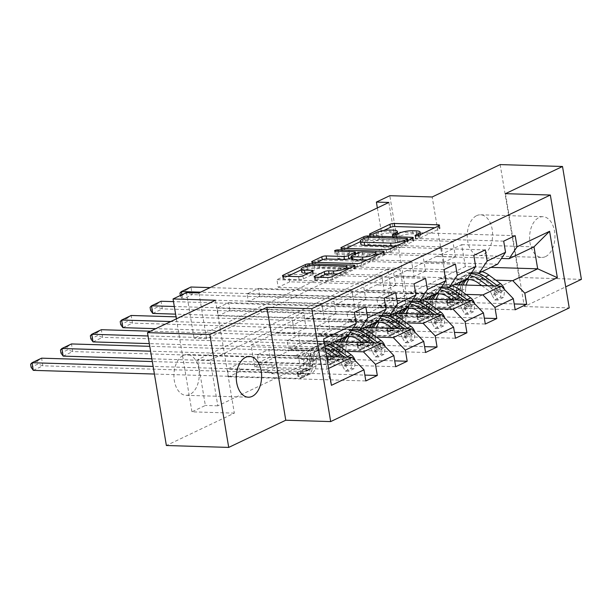<?xml version="1.0" encoding="UTF-8"?>
<svg xmlns="http://www.w3.org/2000/svg" width="612" height="612" viewBox="0 0 612 612"><rect width="100%" height="100%" fill="white"/><g stroke="black" fill="none" stroke-linecap="round" stroke-linejoin="round"><path stroke-width="0.46" stroke-dasharray="3.06 2.29" d="M383.808 230.51L370.459 236.867A2.188 0.52 -9.5 0 0 370.015 237.28A2.188 0.52 -9.5 0 0 370.857 237.548A2.188 0.52 -9.5 0 0 373.886 236.974L376.472 235.742A10.006 2.387 -9.5 0 1 390.318 233.111L393.99 233.226A10.006 2.387 -9.5 0 1 397.838 234.442A10.006 2.387 -9.5 0 1 395.803 236.331L393.225 237.563A2.188 0.52 -9.5 0 0 392.782 237.976A2.188 0.52 -9.5 0 0 393.623 238.236A2.188 0.52 -9.5 0 0 396.653 237.663L399.231 236.431A10.006 2.387 -9.5 0 1 413.085 233.807L416.757 233.914A10.006 2.387 -9.5 0 1 420.605 235.13A10.006 2.387 -9.5 0 1 418.57 237.02L415.992 238.252A2.188 0.52 -9.5 0 0 415.548 238.665A2.188 0.52 -9.5 0 0 416.389 238.932A2.188 0.52 -9.5 0 0 419.419 238.359L439.385 228.842A3.129 0.742 -9.5 0 0 440.02 228.253A3.129 0.742 -9.5 0 0 438.819 227.871L434.765 227.748M183.332 355.404A20.387 12.676 -88.3 0 1 187.218 354.555A20.387 12.676 -88.3 0 1 199.214 372.173A20.387 12.676 -88.3 0 1 189.873 394.457A20.387 12.676 -88.3 0 1 185.987 395.306A20.387 12.676 -88.3 0 1 173.992 377.696A20.387 12.676 -88.3 0 1 183.332 355.404M545.544 256.596A20.387 12.676 91.7 0 0 554.885 234.304A20.387 12.676 91.7 0 0 542.898 216.694A20.387 12.676 91.7 0 0 539.011 217.543A20.387 12.676 91.7 0 0 529.663 239.828A20.387 12.676 91.7 0 0 541.658 257.445A20.387 12.676 91.7 0 0 545.544 256.596M476.664 215.646A20.387 12.676 -88.3 0 1 480.55 214.797A20.387 12.676 -88.3 0 1 492.538 232.415A20.387 12.676 -88.3 0 1 483.197 254.699A20.387 12.676 -88.3 0 1 479.311 255.548A20.387 12.676 -88.3 0 1 467.316 237.93A20.387 12.676 -88.3 0 1 476.664 215.646M500.157 164.59L519.053 277.473L451.082 309.863L408.686 308.57L389.79 195.687M581.4 279.37L519.053 277.473M388.857 202.45L396.515 248.22L206.581 338.711L198.923 292.949M379.287 239.131L367.797 244.609L366.519 236.982L378.009 231.504L379.287 239.131L452.857 241.365L455.435 256.772L436.784 256.512L501.427 258.478M349.421 253.36L337.931 258.838L336.654 251.211L348.144 245.733L349.421 253.36L422.991 255.602L425.569 271.009L406.911 270.741L471.554 272.707M319.548 267.597L308.058 273.067L306.788 265.44L318.271 259.97L319.548 267.597L393.118 269.831L395.696 285.238L377.046 284.978L441.688 286.936M289.683 281.826L278.192 287.303L276.915 279.669L288.405 274.199L289.683 281.826L363.253 284.06L365.831 299.467L347.18 299.207L411.815 301.173M259.809 296.055L248.327 301.532L247.049 293.905L258.532 288.428L259.809 296.055L333.387 298.296L335.965 313.704L317.307 313.436L381.949 315.402M229.944 310.292L218.453 315.761L217.176 308.134L228.666 302.665L229.944 310.292L303.514 312.525L306.092 327.933L287.441 327.672L352.084 329.631M407.753 315.341L217.818 405.832L210.161 360.07L400.095 269.571L407.753 315.341L395.283 314.958L408.686 308.57M389.5 300.148L378.009 305.625L376.732 297.998L388.222 292.521L389.5 300.148L514.195 303.942M359.627 314.384L348.144 319.854L346.866 312.227L358.349 306.757L359.627 314.384L484.329 318.171M329.761 328.613L318.271 334.091L316.993 326.464L328.483 320.986L329.761 328.613L454.464 332.4M299.895 342.842L288.405 348.32L287.127 340.693L298.618 335.215L299.895 342.842L424.59 346.637M270.022 357.079L258.532 362.549L257.262 354.922L268.745 349.452L270.022 357.079L394.725 360.866M240.156 371.308L228.666 376.785L227.389 369.158L238.879 363.681L240.156 371.308L364.851 375.095M346.476 351.319L291.113 349.636L309.496 340.876L328.254 341.748L330.832 357.156L257.262 354.922M335.024 341.657L309.496 340.876M317.261 313.13L287.441 327.672M305.824 318.913L378.147 321.109M376.349 337.09L320.986 335.407L339.362 326.647L358.119 327.519L360.697 342.927L287.127 340.693M364.897 327.42L339.362 326.647M347.126 298.901L317.307 313.436M335.69 304.677L408.013 306.88M406.215 322.853L350.852 321.17L369.235 312.418L387.993 313.29L390.571 328.698L316.993 326.464M394.763 313.191L369.235 312.418M376.992 284.672L347.18 299.207M365.555 290.448L437.886 292.643M436.088 308.624L380.725 306.941L399.101 298.182L417.858 299.054L420.436 314.461L346.866 312.227M424.629 298.962L399.101 298.182M406.865 270.435L377.046 284.978M395.428 276.219L467.752 278.414M465.954 294.395L410.591 292.712L428.974 283.953L447.724 284.825L450.302 300.232L376.732 297.998M454.502 284.725L428.974 283.953M436.731 256.206L406.911 270.741M425.294 261.982L497.617 264.185M495.819 280.158L440.456 278.475L465.349 266.618L490.878 267.398M465.349 266.618L461.67 244.655L436.784 256.512M461.67 244.655L534.001 246.85M215.455 300.247L234.342 413.131L166.372 445.513M234.342 413.131L191.946 411.845L205.349 405.458L197.691 359.688L387.625 269.196L395.283 314.958M217.818 405.832L205.349 405.458M505.451 193.667L524.346 306.558L565.71 286.844M524.346 306.558L569.236 307.92M176.386 318.86L191.946 411.845M377.367 207.927L384.045 247.837L194.111 338.337L186.453 292.567M287.388 327.366L251.058 345L254.737 366.971L327.06 369.166L328.598 368.439M326.601 356.536L279.63 355.113L298.381 355.985L300.959 371.392L227.389 369.158M254.737 366.971L279.63 355.113M251.058 345L323.388 347.203L327.06 369.166L331.421 385.323M275.951 333.142L348.274 335.338M324.918 346.469L323.388 347.203L323.664 338.949M291.113 349.636L279.676 355.411M320.986 335.407L309.55 341.182M350.852 321.17L339.415 326.953M380.725 306.941L369.288 312.717M410.591 292.712L399.154 298.488M440.456 278.475L429.02 284.259M396.515 248.22L384.045 247.837M206.581 338.711L194.111 338.337M400.095 269.571L387.625 269.196M210.161 360.07L197.691 359.688M440.51 278.781L459.214 279.355L461.792 294.762L450.302 300.232M459.214 279.355L447.724 284.825M461.792 294.762L388.222 292.521M378.009 305.625L515.174 309.794M515.174 235.674L378.009 231.504M367.797 244.609L441.367 246.843L443.952 262.25L425.241 261.684M503.691 241.143L366.519 236.982M455.435 256.772L443.952 262.25M452.857 241.365L441.367 246.843M425.569 271.009L414.079 276.479L395.375 275.913M422.991 255.602L411.501 261.072L414.079 276.479M473.818 255.38L336.654 251.211M337.931 258.838L411.501 261.072M485.308 249.903L348.144 245.733M410.644 293.018L429.349 293.584L431.927 308.991L358.349 306.757M348.144 319.854L485.308 324.023M431.927 308.991L420.436 314.461M429.349 293.584L417.858 299.054M395.696 285.238L384.214 290.708L365.509 290.142M393.118 269.831L381.636 275.301L384.214 290.708M443.952 269.609L306.788 265.44M308.058 273.067L381.636 275.301M455.443 264.132L318.271 259.97M380.771 307.247L399.475 307.813L402.053 323.22L328.483 320.986M318.271 334.091L455.443 338.252M402.053 323.22L390.571 328.698M399.475 307.813L387.993 313.29M365.831 299.467L354.34 304.944L335.636 304.378M363.253 284.06L351.762 289.537L354.34 304.944M414.087 283.838L276.915 279.669M278.192 287.303L351.762 289.537M425.569 278.368L288.405 274.199M350.906 321.476L369.61 322.05L372.188 337.457L298.618 335.215M288.405 348.32L425.569 352.489M372.188 337.457L360.697 342.927M369.61 322.05L358.119 327.519M335.965 313.704L324.475 319.173L305.77 318.607M333.387 298.296L321.897 303.766L324.475 319.173M384.214 298.075L247.049 293.905M248.327 301.532L321.897 303.766M395.704 292.597L258.532 288.428M321.032 335.713L339.737 336.279L342.322 351.686L268.745 349.452M258.532 362.549L395.704 366.718M342.322 351.686L330.832 357.156M339.737 336.279L328.254 341.748M306.092 327.933L294.602 333.402L275.897 332.836M303.514 312.525L292.023 317.995L294.602 333.402M354.348 312.304L217.176 308.134M218.453 315.761L292.023 317.995M365.831 306.826L228.666 302.665M291.167 349.942L309.871 350.508L312.449 365.915L238.879 363.681M228.666 376.785L365.831 380.947M312.449 365.915L300.959 371.392M309.871 350.508L298.381 355.985M451.082 309.863L432.187 196.972M346.14 248.457L342.032 250.415A3.129 0.742 -9.5 0 0 341.397 251.004A3.129 0.742 -9.5 0 0 342.598 251.379L386.662 252.718A3.129 0.742 -9.5 0 0 390.992 251.899L413.169 241.335A3.129 0.742 -9.5 0 0 413.804 240.745A3.129 0.742 -9.5 0 0 412.595 240.363L408.548 240.241M407.852 240.218L368.539 239.024A3.129 0.742 -9.5 0 0 364.209 239.843L360.399 241.663M397.104 245.695A10.006 2.387 -9.5 0 0 404.945 243.515L407.676 242.214A2.188 0.52 -9.5 0 0 408.12 241.801A2.188 0.52 -9.5 0 0 407.278 241.533L406.766 238.481M360.805 244.127A10.006 2.387 -9.5 0 1 362.839 242.237L365.571 240.937A2.188 0.52 -9.5 0 1 368.6 240.363L407.278 241.533M379.325 254.164L383.372 254.286A3.129 0.742 -9.5 0 1 384.581 254.668A3.129 0.742 -9.5 0 1 383.946 255.258L361.769 265.822L361.256 262.77M316.917 262.38L312.808 264.338A3.129 0.742 -9.5 0 0 312.174 264.927A3.129 0.742 -9.5 0 0 313.375 265.31L357.439 266.648A3.129 0.742 -9.5 0 0 361.769 265.822M351.303 257.537L355.121 255.717A3.129 0.742 -9.5 0 0 355.756 255.127A3.129 0.742 -9.5 0 0 354.547 254.745L335.942 254.179L335.437 251.127M355.473 253.437L338.574 252.924A2.188 0.52 -9.5 0 0 336.271 253.238A2.188 0.52 -9.5 0 0 335.101 253.919A2.188 0.52 -9.5 0 0 335.942 254.179M356.559 253.475L375.936 254.064M367.468 259.817A8.361 1.997 -9.5 0 0 376.319 256.321A8.361 1.997 -9.5 0 0 373.091 255.311L372.586 252.259M351.617 259.412A3.129 0.742 -9.5 0 1 352.252 258.822L358.548 255.824A3.129 0.742 -9.5 0 1 362.87 254.997L373.091 255.311M319.395 277.267L315.287 279.225A3.129 0.742 -9.5 0 0 314.652 279.814A3.129 0.742 -9.5 0 0 315.853 280.197L328.216 280.571A3.129 0.742 -9.5 0 0 332.546 279.745L354.723 269.181A3.129 0.742 -9.5 0 0 355.358 268.591A3.129 0.742 -9.5 0 0 354.149 268.209L350.102 268.087M338.184 273.771A8.361 1.997 -9.5 0 0 347.211 270.252A8.361 1.997 -9.5 0 0 343.99 269.234L343.485 266.189M301.708 272.133A8.361 1.997 -9.5 0 1 306.161 269.555A8.361 1.997 -9.5 0 1 314.981 268.354L343.99 269.234M287.694 276.303L283.586 278.261A3.129 0.742 -9.5 0 0 282.951 278.85A3.129 0.742 -9.5 0 0 284.152 279.233L299.084 279.684A3.129 0.742 -9.5 0 0 303.414 278.865L312.9 274.344A3.129 0.742 -9.5 0 0 313.535 273.748A3.129 0.742 -9.5 0 0 312.334 273.373L308.28 273.25M346.836 267.987L310.085 266.87A3.129 0.742 -9.5 0 0 305.763 267.696L301.318 269.808M466.206 285.085A20.227 15.093 -115.5 0 0 465.656 288.673L462.022 290.402L461.647 296.568A11.628 8.675 64.5 0 1 457.378 303.804A11.628 8.675 64.5 0 1 454.234 304.447L450.195 304.325A1.913 0.459 -9.5 0 0 447.548 304.83A1.913 0.459 -9.5 0 0 447.158 305.189A1.913 0.459 -9.5 0 0 447.9 305.419L451.939 305.541A11.628 8.675 -115.5 0 0 455.076 304.906A11.628 8.675 -115.5 0 0 459.344 297.662L459.719 291.496L456.085 293.232L455.711 299.398A11.628 8.675 64.5 0 1 451.442 306.635A11.628 8.675 64.5 0 1 448.305 307.278L182.644 299.207L192.214 294.64L190.936 287.013L186.645 289.889L187.157 292.941L180.456 296.132L180.349 295.481M469.595 275.645A24.365 18.184 -115.5 0 0 461.731 276.899A24.365 18.184 -115.5 0 0 452.781 292.069L456.422 290.34L456.047 296.506A7.489 5.585 64.5 0 1 453.293 301.165A7.489 5.585 64.5 0 1 451.274 301.578L447.234 301.456A1.913 0.459 170.5 0 1 446.5 301.219A1.913 0.459 170.5 0 1 446.882 300.859A1.913 0.459 170.5 0 1 449.529 300.362L453.576 300.484A7.489 5.585 -115.5 0 0 455.596 300.071A7.489 5.585 -115.5 0 0 458.342 295.405L458.717 289.247L462.358 287.51L461.983 293.676A7.489 5.585 64.5 0 1 459.229 298.335A7.489 5.585 64.5 0 1 457.21 298.748L430.473 297.937A6.923 5.164 -115.5 0 1 426.319 295.879L424.621 294.112L210.153 287.602M497.992 300.071L494.748 299.979L491.811 294.785L495.054 294.885L497.992 300.071L503.737 297.34L504.632 290.325A8.438 6.296 -115.5 0 0 504.418 289.399M504.632 290.325L501.389 290.226A4.299 3.205 -115.5 0 0 499.316 286.89L487.756 278.399A20.227 15.093 -115.5 0 0 473.084 276.073A20.227 15.093 -115.5 0 0 468.853 279.516M465.656 288.673L465.281 294.831A11.628 8.675 64.5 0 1 461.012 302.076A11.628 8.675 64.5 0 1 457.875 302.718L192.214 294.64L187.157 292.941M481.973 271.636A24.365 18.184 -115.5 0 0 471.301 272.332A24.365 18.184 -115.5 0 0 462.358 287.51M491.811 294.785A4.299 3.205 -115.5 0 0 489.745 291.45L481.721 285.552M495.054 294.885A8.438 6.296 -115.5 0 0 490.969 288.183L487.626 285.735M452.781 292.069L452.406 298.235A7.489 5.585 64.5 0 1 449.659 302.894A7.489 5.585 64.5 0 1 447.64 303.307L420.903 302.496A6.923 5.164 64.5 0 1 416.741 300.438L415.051 298.679L200.583 292.161M181.894 294.739L182.644 299.207L180.456 296.132M458.717 284.855A20.227 15.093 -115.5 0 0 456.085 293.232M494.748 299.979L500.494 297.241L503.737 297.34M501.389 290.226L500.494 297.241M475.631 272.83A24.365 18.184 -115.5 0 0 472.869 272.745M471.424 272.906A24.365 18.184 -115.5 0 0 467.66 274.069A24.365 18.184 -115.5 0 0 458.717 289.247M462.022 290.402A20.227 15.093 64.5 0 1 463.146 284.993M466.688 279.661A20.227 15.093 64.5 0 1 469.442 277.81A20.227 15.093 64.5 0 1 484.123 280.135L495.682 288.619A4.299 3.205 64.5 0 1 496.714 289.652L496.11 292.123L494.412 290.746A4.299 3.205 -115.5 0 0 493.379 289.713L481.82 281.229A20.227 15.093 -115.5 0 0 467.147 278.904A20.227 15.093 -115.5 0 0 465.403 279.929M456.422 290.34A24.365 18.184 64.5 0 1 465.365 275.163A24.365 18.184 64.5 0 1 470.804 273.832M461.333 284.932A20.227 15.093 -115.5 0 0 459.719 291.496M493.884 285.926L494.603 286.454A8.438 6.296 64.5 0 1 498.007 290.853L499.063 292.154L499.866 292.077L500.417 291.236L500.302 289.759A8.438 6.296 -115.5 0 0 497.724 286.041M415.051 298.679L424.621 294.112M179.943 293.079L186.645 289.889M436.341 299.314A20.227 15.093 -115.5 0 0 435.79 302.902L432.149 304.631L431.774 310.797A11.628 8.675 64.5 0 1 427.505 318.041A11.628 8.675 64.5 0 1 424.368 318.676L420.329 318.554A1.913 0.459 -9.5 0 0 417.682 319.059A1.913 0.459 -9.5 0 0 417.292 319.418A1.913 0.459 -9.5 0 0 418.027 319.648L422.073 319.77A11.628 8.675 -115.5 0 0 425.21 319.135A11.628 8.675 -115.5 0 0 429.479 311.89L429.853 305.732L426.212 307.461L425.837 313.627A11.628 8.675 64.5 0 1 421.569 320.864A11.628 8.675 64.5 0 1 418.432 321.507L175.59 314.132M439.73 289.881A24.365 18.184 -115.5 0 0 431.858 291.128A24.365 18.184 -115.5 0 0 422.915 306.306L426.549 304.569L426.174 310.735A7.489 5.585 64.5 0 1 423.428 315.394A7.489 5.585 64.5 0 1 421.408 315.807L417.361 315.685A1.913 0.459 170.5 0 1 416.627 315.455A1.913 0.459 170.5 0 1 417.017 315.088A1.913 0.459 170.5 0 1 419.664 314.591L423.703 314.713A7.489 5.585 -115.5 0 0 425.723 314.3A7.489 5.585 -115.5 0 0 428.477 309.641L428.851 303.476L432.485 301.739L432.11 307.905A7.489 5.585 64.5 0 1 429.364 312.564A7.489 5.585 64.5 0 1 427.344 312.977L400.608 312.166A6.923 5.164 -115.5 0 1 396.446 310.108L394.755 308.349L173.502 301.624M468.126 314.308L464.883 314.208L461.945 309.014L465.189 309.114L468.126 314.308L473.872 311.569L474.759 304.554A8.438 6.296 -115.5 0 0 474.545 303.628M474.759 304.554L471.515 304.455A4.299 3.205 -115.5 0 0 469.45 301.119L457.891 292.628A20.227 15.093 -115.5 0 0 443.21 290.302A20.227 15.093 -115.5 0 0 438.98 293.752M435.79 302.902L435.415 309.068A11.628 8.675 64.5 0 1 431.146 316.305A11.628 8.675 64.5 0 1 428.01 316.947L162.348 308.876L161.071 301.249L156.779 304.118L157.284 307.17L150.583 310.361M452.107 285.873A24.365 18.184 -115.5 0 0 441.436 286.569A24.365 18.184 -115.5 0 0 432.485 301.739M461.945 309.014A4.299 3.205 -115.5 0 0 459.872 305.679L451.847 299.788M465.189 309.114A8.438 6.296 -115.5 0 0 461.096 302.42L457.761 299.964M422.915 306.306L422.54 312.464A7.489 5.585 64.5 0 1 419.794 317.131A7.489 5.585 64.5 0 1 417.767 317.544L391.03 316.725A6.923 5.164 64.5 0 1 386.876 314.667L385.185 312.908L174.313 306.497M428.851 299.084A20.227 15.093 -115.5 0 0 426.212 307.461M464.883 314.208L470.628 311.47L473.872 311.569M471.515 304.455L470.628 311.47M445.766 287.066A24.365 18.184 -115.5 0 0 442.996 286.982M441.558 287.135A24.365 18.184 -115.5 0 0 437.794 288.298A24.365 18.184 -115.5 0 0 428.851 303.476M432.149 304.631A20.227 15.093 64.5 0 1 433.273 299.222M436.815 293.89A20.227 15.093 64.5 0 1 439.577 292.039A20.227 15.093 64.5 0 1 454.249 294.364L465.808 302.856A4.299 3.205 64.5 0 1 466.841 303.881L466.245 306.352L464.546 304.975A4.299 3.205 -115.5 0 0 463.513 303.95L451.954 295.458A20.227 15.093 -115.5 0 0 437.282 293.133A20.227 15.093 -115.5 0 0 435.537 294.165M152.77 313.436L162.348 308.876L157.284 307.17M426.549 304.569A24.365 18.184 64.5 0 1 435.499 289.392A24.365 18.184 64.5 0 1 440.938 288.061M431.468 299.169A20.227 15.093 -115.5 0 0 429.853 305.732M464.018 300.155L464.738 300.683A8.438 6.296 64.5 0 1 468.134 305.082L469.197 306.39L470.001 306.306L470.552 305.464L470.429 303.988A8.438 6.296 -115.5 0 0 467.859 300.27M385.185 312.908L394.755 308.349M150.078 307.316L156.779 304.118M406.467 313.543A20.227 15.093 -115.5 0 0 405.917 317.131L402.283 318.867L401.908 325.033A11.628 8.675 64.5 0 1 397.639 332.27A11.628 8.675 64.5 0 1 394.503 332.913L390.456 332.79A1.913 0.459 -9.5 0 0 387.809 333.288A1.913 0.459 -9.5 0 0 387.427 333.647A1.913 0.459 -9.5 0 0 388.161 333.884L392.2 334.007A11.628 8.675 -115.5 0 0 395.337 333.364A11.628 8.675 -115.5 0 0 399.605 326.127L399.98 319.961L396.347 321.69L395.972 327.856A11.628 8.675 64.5 0 1 391.703 335.101A11.628 8.675 64.5 0 1 388.566 335.736L155.8 328.667M409.856 304.11A24.365 18.184 -115.5 0 0 401.992 305.357A24.365 18.184 -115.5 0 0 393.042 320.535L396.683 318.798L396.308 324.964A7.489 5.585 64.5 0 1 393.562 329.623A7.489 5.585 64.5 0 1 391.542 330.036L387.495 329.914A1.913 0.459 170.5 0 1 386.761 329.684A1.913 0.459 170.5 0 1 387.151 329.325A1.913 0.459 170.5 0 1 389.79 328.82L393.837 328.942A7.489 5.585 -115.5 0 0 395.857 328.529A7.489 5.585 -115.5 0 0 398.603 323.87L398.978 317.704L402.619 315.976L402.245 322.142A7.489 5.585 64.5 0 1 399.498 326.8A7.489 5.585 64.5 0 1 397.471 327.213L370.734 326.395A6.923 5.164 -115.5 0 1 366.58 324.337L364.89 322.578L176.049 316.84M438.253 328.537L435.01 328.437L432.072 323.251L435.316 323.35L438.253 328.537L443.998 325.798L444.893 318.783A8.438 6.296 -115.5 0 0 444.679 317.858M444.893 318.783L441.65 318.691A4.299 3.205 -115.5 0 0 439.577 315.348L428.017 306.864A20.227 15.093 -115.5 0 0 413.345 304.539A20.227 15.093 -115.5 0 0 409.114 307.981M405.917 317.131L405.542 323.297A11.628 8.675 64.5 0 1 401.273 330.534A11.628 8.675 64.5 0 1 398.137 331.176L132.483 323.105L131.205 315.478L126.906 318.355L127.418 321.399L120.717 324.597M422.234 300.102A24.365 18.184 -115.5 0 0 411.562 300.798A24.365 18.184 -115.5 0 0 402.619 315.976M432.072 323.251A4.299 3.205 -115.5 0 0 430.007 319.915L421.982 314.017M435.316 323.35A8.438 6.296 -115.5 0 0 431.231 316.649L427.887 314.201M393.042 320.535L392.667 326.701A7.489 5.585 64.5 0 1 389.921 331.36A7.489 5.585 64.5 0 1 387.901 331.773L361.164 330.962A6.923 5.164 64.5 0 1 357.003 328.904L355.312 327.137L170.771 321.53M398.978 313.321A20.227 15.093 -115.5 0 0 396.347 321.69M435.01 328.437L440.755 325.699L443.998 325.798M441.65 318.691L440.755 325.699M415.892 301.295A24.365 18.184 -115.5 0 0 413.131 301.211M411.685 301.364A24.365 18.184 -115.5 0 0 407.929 302.535A24.365 18.184 -115.5 0 0 398.978 317.704M402.283 318.867A20.227 15.093 64.5 0 1 403.407 313.451M406.949 308.127A20.227 15.093 64.5 0 1 409.703 306.268A20.227 15.093 64.5 0 1 424.384 308.593L435.943 317.085A4.299 3.205 64.5 0 1 436.976 318.11L436.379 320.589L434.681 319.212A4.299 3.205 -115.5 0 0 433.648 318.179L422.089 309.687A20.227 15.093 -115.5 0 0 407.408 307.362A20.227 15.093 -115.5 0 0 405.672 308.394M122.905 327.665L132.483 323.105L127.418 321.399M396.683 318.798A24.365 18.184 64.5 0 1 405.626 303.628A24.365 18.184 64.5 0 1 411.073 302.29M401.594 313.398A20.227 15.093 -115.5 0 0 399.98 319.961M434.145 314.384L434.872 314.92A8.438 6.296 64.5 0 1 438.269 319.319L439.332 320.619L440.127 320.543L440.678 319.701L440.563 318.225A8.438 6.296 -115.5 0 0 437.993 314.507M355.312 327.137L364.89 322.578M120.204 321.545L126.906 318.355M376.602 327.78A20.227 15.093 -115.5 0 0 376.051 331.36L372.41 333.096L372.035 339.262A11.628 8.675 64.5 0 1 367.766 346.499A11.628 8.675 64.5 0 1 364.63 347.142L360.59 347.019A1.913 0.459 -9.5 0 0 357.943 347.524A1.913 0.459 -9.5 0 0 357.553 347.884A1.913 0.459 -9.5 0 0 358.288 348.113L362.335 348.236A11.628 8.675 -115.5 0 0 365.471 347.593A11.628 8.675 -115.5 0 0 369.74 340.356L370.115 334.19L366.481 335.927L366.098 342.093A11.628 8.675 64.5 0 1 361.837 349.33A11.628 8.675 64.5 0 1 358.693 349.972L149.32 343.607M379.991 318.339A24.365 18.184 -115.5 0 0 372.119 319.594A24.365 18.184 -115.5 0 0 363.176 334.764L366.817 333.035L366.435 339.201A7.489 5.585 64.5 0 1 363.689 343.86A7.489 5.585 64.5 0 1 361.669 344.273L357.63 344.151A1.913 0.459 170.5 0 1 356.888 343.913A1.913 0.459 170.5 0 1 357.278 343.554A1.913 0.459 170.5 0 1 359.925 343.057L363.972 343.179A7.489 5.585 -115.5 0 0 365.991 342.766A7.489 5.585 -115.5 0 0 368.738 338.099L369.113 331.933L372.746 330.205L372.371 336.37A7.489 5.585 64.5 0 1 369.625 341.029A7.489 5.585 64.5 0 1 367.605 341.442L340.869 340.632A6.923 5.164 -115.5 0 1 336.707 338.574L335.016 336.807L150.475 331.199M408.388 342.766L405.144 342.674L402.206 337.48L405.45 337.579L408.388 342.766L414.133 340.035L415.02 333.02A8.438 6.296 -115.5 0 0 414.814 332.094M415.02 333.02L411.777 332.92A4.299 3.205 -115.5 0 0 409.711 329.585L398.152 321.093A20.227 15.093 -115.5 0 0 383.479 318.768A20.227 15.093 -115.5 0 0 379.241 322.21M376.051 331.36L375.676 337.526A11.628 8.675 64.5 0 1 371.408 344.77A11.628 8.675 64.5 0 1 368.271 345.405L102.609 337.334L101.332 329.707L97.04 332.584L97.553 335.636L90.851 338.826M392.368 314.331A24.365 18.184 -115.5 0 0 381.697 315.027A24.365 18.184 -115.5 0 0 372.746 330.205M402.206 337.48A4.299 3.205 -115.5 0 0 400.141 334.144L392.108 328.246M405.45 337.579A8.438 6.296 -115.5 0 0 401.365 330.878L398.022 328.43M363.176 334.764L362.801 340.93A7.489 5.585 64.5 0 1 360.055 345.589A7.489 5.585 64.5 0 1 358.035 346.002L331.291 345.191A6.923 5.164 64.5 0 1 327.137 343.133L325.446 341.374L148.043 335.98M369.113 327.55A20.227 15.093 -115.5 0 0 366.481 335.927M405.144 342.674L410.889 339.935L414.133 340.035M411.777 332.92L410.889 339.935M386.027 315.524A24.365 18.184 -115.5 0 0 383.257 315.44M381.819 315.601A24.365 18.184 -115.5 0 0 378.055 316.764A24.365 18.184 -115.5 0 0 369.113 331.933M372.41 333.096A20.227 15.093 64.5 0 1 373.534 327.688M377.076 322.356A20.227 15.093 64.5 0 1 379.838 320.504A20.227 15.093 64.5 0 1 394.518 322.83L406.077 331.314A4.299 3.205 64.5 0 1 407.11 332.347L406.506 334.818L404.807 333.441A4.299 3.205 -115.5 0 0 403.775 332.408L392.216 323.924A20.227 15.093 -115.5 0 0 377.543 321.598A20.227 15.093 -115.5 0 0 375.799 322.623M93.039 341.901L102.609 337.334L97.553 335.636M366.817 333.035A24.365 18.184 64.5 0 1 375.76 317.858A24.365 18.184 64.5 0 1 381.2 316.526M371.729 327.627A20.227 15.093 -115.5 0 0 370.115 334.19M404.28 328.621L404.999 329.149A8.438 6.296 64.5 0 1 408.395 333.548L409.459 334.848L410.262 334.772L410.813 333.93L410.698 332.454A8.438 6.296 -115.5 0 0 408.12 328.736M325.446 341.374L335.016 336.807M90.339 335.774L97.04 332.584M346.729 342.009A20.227 15.093 -115.5 0 0 346.185 345.596L342.544 347.325L342.169 353.491A11.628 8.675 64.5 0 1 337.901 360.736A11.628 8.675 64.5 0 1 334.764 361.371L330.717 361.248A1.913 0.459 -9.5 0 0 328.078 361.753A1.913 0.459 -9.5 0 0 327.688 362.113A1.913 0.459 -9.5 0 0 328.422 362.342L332.469 362.465A11.628 8.675 -115.5 0 0 335.606 361.83A11.628 8.675 -115.5 0 0 339.874 354.585L340.249 348.419L336.608 350.156L336.233 356.322A11.628 8.675 64.5 0 1 331.964 363.559A11.628 8.675 64.5 0 1 328.828 364.201L151.86 358.823M350.118 332.576A24.365 18.184 -115.5 0 0 342.253 333.823A24.365 18.184 -115.5 0 0 333.31 348.993L336.944 347.264L336.569 353.43A7.489 5.585 64.5 0 1 333.823 358.089A7.489 5.585 64.5 0 1 331.803 358.502L327.757 358.38A1.913 0.459 170.5 0 1 327.022 358.15A1.913 0.459 170.5 0 1 327.412 357.783A1.913 0.459 170.5 0 1 330.059 357.286L334.098 357.408A7.489 5.585 -115.5 0 0 336.118 356.995A7.489 5.585 -115.5 0 0 338.864 352.336L339.239 346.17L342.881 344.434L342.506 350.6A7.489 5.585 64.5 0 1 339.759 355.258A7.489 5.585 64.5 0 1 337.74 355.671L310.995 354.861A6.923 5.164 -115.5 0 1 306.841 352.803L305.151 351.043L149.772 346.323M378.522 357.003L375.278 356.903L372.341 351.709L375.584 351.808L378.522 357.003L384.26 354.264L385.155 347.249A8.438 6.296 -115.5 0 0 384.94 346.323M385.155 347.249L381.911 347.149A4.299 3.205 -115.5 0 0 379.845 343.814L368.286 335.322A20.227 15.093 -115.5 0 0 353.606 332.997A20.227 15.093 -115.5 0 0 349.375 336.447M346.185 345.596L345.803 351.762A11.628 8.675 64.5 0 1 341.542 358.999A11.628 8.675 64.5 0 1 338.398 359.642L72.744 351.571L71.466 343.944L67.167 346.813L67.68 349.865L60.978 353.055M362.503 328.56A24.365 18.184 -115.5 0 0 351.823 329.264A24.365 18.184 -115.5 0 0 342.881 344.434M372.341 351.709A4.299 3.205 -115.5 0 0 370.268 348.373L362.243 342.483M375.584 351.808A8.438 6.296 -115.5 0 0 371.492 345.114L368.156 342.659M333.31 348.993L332.936 355.159A7.489 5.585 64.5 0 1 330.182 359.825A7.489 5.585 64.5 0 1 328.162 360.238L301.425 359.42A6.923 5.164 64.5 0 1 297.271 357.362L295.573 355.603L150.59 351.196M339.247 341.779A20.227 15.093 -115.5 0 0 336.608 350.156M375.278 356.903L381.024 354.164L384.26 354.264M381.911 347.149L381.024 354.164M356.153 329.753A24.365 18.184 -115.5 0 0 353.392 329.669M351.946 329.83A24.365 18.184 -115.5 0 0 348.19 330.993A24.365 18.184 -115.5 0 0 339.239 346.17M342.544 347.325A20.227 15.093 64.5 0 1 343.669 341.917M347.211 336.585A20.227 15.093 64.5 0 1 349.972 334.733A20.227 15.093 64.5 0 1 364.645 337.059L376.204 345.55A4.299 3.205 64.5 0 1 377.237 346.576L376.64 349.047L374.942 347.67A4.299 3.205 -115.5 0 0 373.909 346.644L362.35 338.153A20.227 15.093 -115.5 0 0 347.67 335.827A20.227 15.093 -115.5 0 0 345.933 336.86M63.166 356.13L72.744 351.571L67.68 349.865M336.944 347.264A24.365 18.184 64.5 0 1 345.887 332.087A24.365 18.184 64.5 0 1 351.334 330.755M341.856 341.863A20.227 15.093 -115.5 0 0 340.249 348.419M374.414 342.85L375.133 343.378A8.438 6.296 64.5 0 1 378.53 347.777L379.593 349.077L380.389 349.001L380.947 348.159L380.825 346.683A8.438 6.296 -115.5 0 0 378.254 342.965M295.573 355.603L305.151 351.043M60.466 350.01L67.167 346.813M348.649 371.232L345.405 371.132L342.468 365.945L345.711 366.045L348.649 371.232L354.394 368.493L355.289 361.478L352.045 361.386A4.299 3.205 -115.5 0 0 349.972 358.043L338.413 349.559A20.227 15.093 -115.5 0 0 323.74 347.233A20.227 15.093 -115.5 0 0 316.312 359.825L312.678 361.562L312.304 367.728A11.628 8.675 64.5 0 1 308.035 374.965A11.628 8.675 64.5 0 1 304.891 375.607L300.852 375.485A1.913 0.459 -9.5 0 0 298.205 375.982A1.913 0.459 -9.5 0 0 297.815 376.342A1.913 0.459 -9.5 0 0 298.557 376.579L302.596 376.701A11.628 8.675 -115.5 0 0 305.732 376.059A11.628 8.675 -115.5 0 0 310.001 368.822L310.376 362.656L306.742 364.385L306.367 370.551A11.628 8.675 64.5 0 1 302.099 377.795A11.628 8.675 64.5 0 1 298.962 378.43L154.408 374.039M325.194 348.09A24.365 18.184 -115.5 0 0 312.388 348.052A24.365 18.184 -115.5 0 0 303.437 363.23L307.079 361.493L306.704 367.659A7.489 5.585 64.5 0 1 303.95 372.318A7.489 5.585 64.5 0 1 301.93 372.731L297.891 372.609A1.913 0.459 170.5 0 1 297.157 372.379A1.913 0.459 170.5 0 1 297.539 372.019A1.913 0.459 170.5 0 1 300.186 371.515L304.233 371.637A7.489 5.585 -115.5 0 0 306.252 371.224A7.489 5.585 -115.5 0 0 308.999 366.565L309.374 360.399L313.015 358.67L312.64 364.828A7.489 5.585 64.5 0 1 309.886 369.495A7.489 5.585 64.5 0 1 307.867 369.908L281.13 369.09A6.923 5.164 -115.5 0 1 276.976 367.032L275.278 365.272L152.319 361.539M355.289 361.478A8.438 6.296 -115.5 0 0 355.075 360.552M316.312 359.825L315.937 365.991A11.628 8.675 64.5 0 1 311.669 373.228A11.628 8.675 64.5 0 1 308.532 373.871L42.871 365.8L41.593 358.173L37.301 361.049L37.814 364.094L31.113 367.292M332.63 342.797A24.365 18.184 -115.5 0 0 321.958 343.493A24.365 18.184 -115.5 0 0 313.015 358.67M342.468 365.945A4.299 3.205 -115.5 0 0 340.402 362.61L332.377 356.712M345.711 366.045A8.438 6.296 -115.5 0 0 341.626 359.343L338.283 356.895M303.437 363.23L303.062 369.396A7.489 5.585 64.5 0 1 300.316 374.054A7.489 5.585 64.5 0 1 298.296 374.468L271.56 373.657A6.923 5.164 64.5 0 1 267.398 371.599L265.707 369.832L153.13 366.412M325.898 352.321A20.227 15.093 -115.5 0 0 314.163 351.793A20.227 15.093 -115.5 0 0 306.742 364.385M345.405 371.132L351.15 368.393L354.394 368.493M352.045 361.386L351.15 368.393M328.996 344.525A24.365 18.184 -115.5 0 0 318.317 345.229A24.365 18.184 -115.5 0 0 309.374 360.399M312.678 361.562A20.227 15.093 64.5 0 1 320.099 348.962A20.227 15.093 64.5 0 1 334.779 351.288L346.338 359.78A4.299 3.205 64.5 0 1 347.371 360.805L346.767 363.283L345.069 361.899A4.299 3.205 -115.5 0 0 344.036 360.873L332.477 352.382A20.227 15.093 -115.5 0 0 317.804 350.056A20.227 15.093 -115.5 0 0 310.376 362.656M33.3 370.359L42.871 365.8L37.814 364.094M307.079 361.493A24.365 18.184 64.5 0 1 316.022 346.323A24.365 18.184 64.5 0 1 326.693 345.619M344.541 357.079L345.26 357.607A8.438 6.296 64.5 0 1 348.664 362.013L349.72 363.314L350.523 363.237L351.074 362.396L350.959 360.919A8.438 6.296 -115.5 0 0 348.381 357.201M265.707 369.832L275.278 365.272M30.6 364.239L37.301 361.049M419.419 238.359L418.906 235.306M373.886 236.974L373.374 233.922M396.653 237.663L396.14 234.61M418.57 237.02L418.325 235.528M416.757 233.914L416.244 230.869M413.085 233.807L412.572 230.755M399.231 236.431L398.726 233.386M393.225 237.563L392.82 235.169M395.803 236.331L395.559 234.832M393.99 233.226L393.478 230.173M390.318 233.111L389.806 230.066M376.472 235.742L375.959 232.69M370.459 236.867L370.053 234.48M438.819 227.871L438.498 225.973M439.385 228.842L438.873 225.79M415.992 238.252L415.586 235.857M386.662 252.718L386.157 249.673M342.598 251.379L342.093 248.334M342.032 250.415L341.68 248.304M364.209 239.843L363.964 238.405M368.539 239.024L368.248 237.318M412.595 240.363L412.281 238.466M413.169 241.335L412.656 238.282M390.992 251.899L390.479 248.847M407.676 242.214L407.431 240.776M368.6 240.363L368.087 237.311M365.571 240.937L365.058 237.884M362.839 242.237L362.335 239.185M404.945 243.515L404.708 242.069M383.946 255.258L383.433 252.205M357.439 266.648L356.926 263.596M313.375 265.31L312.862 262.257M312.808 264.338L312.457 262.227M355.121 255.717L354.876 254.271M354.547 254.745L354.042 251.693M338.574 252.924L338.291 251.218M383.372 254.286L383.058 252.389M362.87 254.997L362.365 251.945M358.548 255.824L358.035 252.771M352.252 258.822L351.739 255.77M315.287 279.225L314.935 277.114M314.981 268.354L314.476 265.302M312.334 273.373L312.013 271.468M312.9 274.344L312.395 271.292M303.414 278.865L302.902 275.813M299.084 279.684L298.572 276.632M284.152 279.233L283.639 276.18M283.586 278.261L283.234 276.15M305.763 267.696L305.564 266.526M310.085 266.87L309.879 265.616M354.149 268.209L353.835 266.312M354.723 269.181L354.21 266.128M332.546 279.745L332.033 276.7M328.216 280.571L327.703 277.519M315.853 280.197L315.341 277.144M449.529 300.362L450.195 304.325M495.131 295.015L504.609 290.501M501.366 290.402L491.887 294.915M487.756 278.399L484.123 280.135M453.576 300.484L457.21 298.748M420.903 302.496L430.473 297.937M447.64 303.307L451.274 301.578M457.875 302.718L454.234 304.447M451.939 305.541L448.305 307.278M458.342 295.405L461.983 293.676M452.406 298.235L456.047 296.506M465.281 294.831L461.647 296.568M459.344 297.662L455.711 299.398M481.82 281.229L478.186 282.958M499.316 286.89L495.682 288.619M490.969 288.183L494.603 286.454M493.379 289.713L489.745 291.45M416.741 300.438L426.319 295.879M496.714 289.652L500.302 289.759M494.412 290.746L498.007 290.853M447.234 301.456L447.9 305.419M419.664 314.591L420.329 318.554M465.265 309.244L474.736 304.73M471.5 304.631L462.022 309.144M457.891 292.628L454.249 294.364M423.703 314.713L427.344 312.977M391.03 316.725L400.608 312.166M417.767 317.544L421.408 315.807M428.01 316.947L424.368 318.676M422.073 319.77L418.432 321.507M428.477 309.641L432.11 307.905M422.54 312.464L426.174 310.735M435.415 309.068L431.774 310.797M429.479 311.89L425.837 313.627M451.954 295.458L448.313 297.195M469.45 301.119L465.808 302.856M461.096 302.42L464.738 300.683M463.513 303.95L459.872 305.679M386.876 314.667L396.446 310.108M466.841 303.881L470.429 303.988M464.546 304.975L468.134 305.082M417.361 315.685L418.027 319.648M389.79 328.82L390.456 332.79M435.392 323.48L444.87 318.959M441.627 318.86L432.149 323.381M428.017 306.864L424.384 308.593M393.837 328.942L397.471 327.213M361.164 330.962L370.734 326.395M387.901 331.773L391.542 330.036M398.137 331.176L394.503 332.913M392.2 334.007L388.566 335.736M398.603 323.87L402.245 322.142M392.667 326.701L396.308 324.964M405.542 323.297L401.908 325.033M399.605 326.127L395.972 327.856M422.089 309.687L418.447 311.424M439.577 315.348L435.943 317.085M431.231 316.649L434.872 314.92M433.648 318.179L430.007 319.915M357.003 328.904L366.58 324.337M436.976 318.11L440.563 318.225M434.681 319.212L438.269 319.319M387.495 329.914L388.161 333.884M359.925 343.057L360.59 347.019M405.526 337.709L415.005 333.196M411.761 333.096L402.283 337.61M398.152 321.093L394.518 322.83M363.972 343.179L367.605 341.442M331.291 345.191L340.869 340.632M358.035 346.002L361.669 344.273M368.271 345.405L364.63 347.142M362.335 348.236L358.693 349.972M368.738 338.099L372.371 336.37M362.801 340.93L366.435 339.201M375.676 337.526L372.035 339.262M369.74 340.356L366.098 342.093M392.216 323.924L388.582 325.653M409.711 329.585L406.077 331.314M401.365 330.878L404.999 329.149M403.775 332.408L400.141 334.144M327.137 343.133L336.707 338.574M407.11 332.347L410.698 332.454M404.807 333.441L408.395 333.548M357.63 344.151L358.288 348.113M330.059 357.286L330.717 361.248M375.653 351.938L385.132 347.425M381.888 347.325L372.417 351.839M368.286 335.322L364.645 337.059M334.098 357.408L337.74 355.671M301.425 359.42L310.995 354.861M328.162 360.238L331.803 358.502M338.398 359.642L334.764 361.371M332.469 362.465L328.828 364.201M338.864 352.336L342.506 350.6M332.936 355.159L336.569 353.43M345.803 351.762L342.169 353.491M339.874 354.585L336.233 356.322M362.35 338.153L358.709 339.889M379.845 343.814L376.204 345.55M371.492 345.114L375.133 343.378M373.909 346.644L370.268 348.373M297.271 357.362L306.841 352.803M377.237 346.576L380.825 346.683M374.942 347.67L378.53 347.777M327.757 358.38L328.422 362.342M300.186 371.515L300.852 375.485M345.788 366.175L355.266 361.654M352.022 361.554L342.544 366.075M338.413 349.559L334.779 351.288M304.233 371.637L307.867 369.908M271.56 373.657L281.13 369.09M298.296 374.468L301.93 372.731M308.532 373.871L304.891 375.607M302.596 376.701L298.962 378.43M308.999 366.565L312.64 364.828M303.062 369.396L306.704 367.659M315.937 365.991L312.304 367.728M310.001 368.822L306.367 370.551M332.477 352.382L328.843 354.118M349.972 358.043L346.338 359.78M341.626 359.343L345.26 357.607M344.036 360.873L340.402 362.61M267.398 371.599L276.976 367.032M347.371 360.805L350.959 360.919M345.069 361.899L348.664 362.013M297.891 372.609L298.557 376.579M187.218 354.555L249.574 356.452M480.55 214.797L542.898 216.694M479.311 255.548L541.658 257.445M185.987 395.306L248.334 397.203M420.605 235.13L420.513 234.541M392.782 237.976L392.269 234.924M397.838 234.442L397.746 233.853M370.015 237.28L369.503 234.228M440.02 228.253L439.508 225.201M415.548 238.665L415.035 235.612M341.397 251.004L340.884 247.952M413.804 240.745L413.291 237.693M408.12 241.801L407.906 240.547M312.174 264.927L311.661 261.875M355.756 255.127L355.557 253.949M335.101 253.919L334.596 250.866M376.319 256.321L376.204 255.655M384.581 254.668L384.068 251.616M347.211 270.252L347.088 269.525M313.535 273.748L313.03 270.703M282.951 278.85L282.438 275.798M355.358 268.591L354.845 265.539M314.652 279.814L314.14 276.762M471.301 272.332L467.66 274.069M473.084 276.073L469.442 277.81M455.596 300.071L459.229 298.335M449.659 302.894L453.293 301.165M457.378 303.804L461.012 302.076M451.442 306.635L455.076 304.906M465.365 275.163L461.731 276.899M467.147 278.904L463.506 280.633M496.11 292.123L499.377 292.222M446.5 301.219L447.158 305.189M441.436 286.569L437.794 288.298M443.21 290.302L439.577 292.039M425.723 314.3L429.364 312.564M419.794 317.131L423.428 315.394M427.505 318.041L431.146 316.305M421.569 320.864L425.21 319.135M435.499 289.392L431.858 291.128M437.282 293.133L433.64 294.869M466.245 306.36L469.511 306.459M416.627 315.455L417.292 319.418M411.562 300.798L407.929 302.535M413.345 304.539L409.703 306.268M395.857 328.529L399.498 326.8M389.921 331.36L393.562 329.623M397.639 332.27L401.273 330.534M391.703 335.101L395.337 333.364M405.626 303.628L401.992 305.357M407.408 307.362L403.775 309.098M436.379 320.589L439.638 320.688M386.761 329.684L387.427 333.647M381.697 315.027L378.055 316.764M383.479 318.768L379.838 320.504M365.991 342.766L369.625 341.029M360.055 345.589L363.689 343.86M367.766 346.499L371.408 344.77M361.837 349.33L365.471 347.593M375.76 317.858L372.119 319.594M377.543 321.598L373.901 323.327M406.506 334.818L409.772 334.917M356.888 343.913L357.553 347.884M351.823 329.264L348.19 330.993M353.606 332.997L349.972 334.733M336.118 356.995L339.759 355.258M330.182 359.825L333.823 358.089M337.901 360.736L341.542 358.999M331.964 363.559L335.606 361.83M345.887 332.087L342.253 333.823M347.67 335.827L344.036 337.564M376.64 349.054L379.907 349.154M327.022 358.15L327.688 362.113M321.958 343.493L318.317 345.229M323.74 347.233L320.099 348.962M306.252 371.224L309.886 369.495M300.316 374.054L303.95 372.318M308.035 374.965L311.669 373.228M302.099 377.795L305.732 376.059M316.022 346.323L312.388 348.052M317.804 350.056L314.163 351.793M346.767 363.283L350.033 363.383M297.157 372.379L297.815 376.342"/><path stroke-width="0.92" d="M415.877 235.88A2.188 0.52 -9.5 0 0 418.906 235.306L438.873 225.79A3.129 0.742 -9.5 0 0 439.508 225.201A3.129 0.742 -9.5 0 0 438.307 224.818L394.243 223.479A3.129 0.742 -9.5 0 0 389.913 224.306L369.946 233.815A2.188 0.52 -9.5 0 0 369.503 234.228A2.188 0.52 -9.5 0 0 370.344 234.495A2.188 0.52 -9.5 0 0 373.374 233.922L375.959 232.69A10.006 2.387 -9.5 0 1 389.806 230.066L393.478 230.173A10.006 2.387 -9.5 0 1 397.333 231.39A10.006 2.387 -9.5 0 1 395.298 233.279L392.713 234.511A2.188 0.52 -9.5 0 0 392.269 234.924A2.188 0.52 -9.5 0 0 393.111 235.192A2.188 0.52 -9.5 0 0 396.14 234.61L398.726 233.386A10.006 2.387 -9.5 0 1 412.572 230.755L416.244 230.869A10.006 2.387 -9.5 0 1 420.1 232.078A10.006 2.387 -9.5 0 1 418.065 233.968L415.479 235.199A2.188 0.52 -9.5 0 0 415.035 235.612A2.188 0.52 -9.5 0 0 415.877 235.88M252.22 396.354A20.387 12.676 91.7 0 0 261.561 374.07A20.387 12.676 91.7 0 0 249.574 356.452A20.387 12.676 91.7 0 0 245.687 357.301A20.387 12.676 91.7 0 0 236.339 379.585A20.387 12.676 91.7 0 0 248.334 397.203A20.387 12.676 91.7 0 0 252.22 396.354M314.775 276.173A3.129 0.742 -9.5 0 0 314.14 276.762A3.129 0.742 -9.5 0 0 315.341 277.144L327.703 277.519A3.129 0.742 -9.5 0 0 332.033 276.7L354.21 266.128A3.129 0.742 -9.5 0 0 354.845 265.539A3.129 0.742 -9.5 0 0 353.637 265.164L309.573 263.826A3.129 0.742 -9.5 0 0 305.25 264.644L283.073 275.209A3.129 0.742 -9.5 0 0 282.438 275.798A3.129 0.742 -9.5 0 0 283.639 276.18L298.572 276.632A3.129 0.742 -9.5 0 0 302.902 275.813L312.395 271.292A3.129 0.742 -9.5 0 0 313.03 270.703A3.129 0.742 -9.5 0 0 311.822 270.32L304.416 270.099A8.361 1.997 -9.5 0 1 301.196 269.081A8.361 1.997 -9.5 0 1 305.648 266.503A8.361 1.997 -9.5 0 1 314.476 265.302L343.485 266.189A8.361 1.997 -9.5 0 1 346.706 267.199A8.361 1.997 -9.5 0 1 342.253 269.777A8.361 1.997 -9.5 0 1 333.425 270.978L328.59 270.833A3.129 0.742 -9.5 0 0 324.268 271.651L314.775 276.173L314.935 277.114M565.71 286.844L581.4 279.37L562.512 166.487L500.157 164.59L432.187 196.972L389.79 195.687L376.388 202.075L388.857 202.45L198.923 292.949L186.453 292.567L173.051 298.954L176.386 318.86M209.832 334.527L228.72 447.41L285.773 420.222L266.886 307.339L209.832 334.527L147.477 332.63L215.455 300.247L173.051 298.954M266.886 307.339L311.776 308.7L550.341 195.037L569.236 307.92L330.671 421.591L311.776 308.7M562.512 166.487L505.451 193.667L550.341 195.037M386.157 249.673A3.129 0.742 -9.5 0 0 390.479 248.847L412.656 238.282A3.129 0.742 -9.5 0 0 413.291 237.693A3.129 0.742 -9.5 0 0 412.09 237.311L368.026 235.972A3.129 0.742 -9.5 0 0 363.696 236.798L341.519 247.363A3.129 0.742 -9.5 0 0 340.884 247.952A3.129 0.742 -9.5 0 0 342.093 248.334L386.157 249.673M383.433 252.205L361.256 262.77A3.129 0.742 -9.5 0 1 356.926 263.596L312.862 262.257A3.129 0.742 -9.5 0 1 311.661 261.875A3.129 0.742 -9.5 0 1 312.296 261.286L321.79 256.765A3.129 0.742 -9.5 0 1 326.112 255.946L343.982 256.489A3.129 0.742 -9.5 0 0 348.312 255.663L354.608 252.664A3.129 0.742 -9.5 0 0 355.243 252.075A3.129 0.742 -9.5 0 0 354.042 251.693L335.437 251.127A2.188 0.52 -9.5 0 1 334.596 250.866A2.188 0.52 -9.5 0 1 335.758 250.193A2.188 0.52 -9.5 0 1 338.069 249.88L382.867 251.234A3.129 0.742 -9.5 0 1 384.068 251.616A3.129 0.742 -9.5 0 1 383.433 252.205M228.72 447.41L166.372 445.513L147.477 332.63M364.851 375.095L377.321 375.477L375.462 364.339L393.837 355.58L395.704 366.718L407.194 361.248L405.328 350.11L423.711 341.351L425.569 352.489L437.06 347.012L435.193 335.881L453.576 327.122L455.443 338.252L466.925 332.783L465.066 321.644L483.442 312.885L485.308 324.023L496.799 318.554L494.932 307.415L513.315 298.656L515.174 309.794L526.664 304.317L524.805 293.186L557.348 277.672L549.591 231.298L534.001 246.85L509.108 258.708L501.427 258.478M377.321 375.477L365.831 380.947L363.972 369.816L331.421 385.323L323.664 338.949L356.207 323.442L354.348 312.304L365.831 306.826L367.697 317.965L386.08 309.205L384.214 298.075L395.704 292.597L397.563 303.736L415.946 294.976L414.087 283.838L425.569 278.368L427.436 289.507L445.819 280.747L443.952 269.609L455.443 264.132L457.302 275.27L475.685 266.511L473.818 255.38L485.308 249.903L487.175 261.041L505.55 252.282L503.691 241.143L515.174 235.674L517.041 246.812L549.591 231.298M335.024 341.657L381.819 343.072L363.444 351.831L346.476 351.319M352.084 329.631L359.764 329.868L378.147 321.109L386.08 309.205M363.444 351.831L375.462 364.339M381.819 343.072L393.837 355.58M367.697 317.965L359.764 329.868M364.897 327.42L411.692 328.843L393.309 337.602L376.349 337.09M381.949 315.402L389.63 315.631L408.013 306.88L415.946 294.976M393.309 337.602L405.328 350.11M411.692 328.843L423.711 341.351M397.563 303.736L389.63 315.631M394.763 313.191L441.558 314.614L423.175 323.373L406.215 322.853M411.815 301.173L419.503 301.402L437.886 292.643L445.819 280.747M423.175 323.373L435.193 335.881M441.558 314.614L453.576 327.122M427.436 289.507L419.503 301.402M424.629 298.962L471.424 300.385L453.048 309.137L436.088 308.624M441.688 286.936L449.369 287.173L467.752 278.414L475.685 266.511M453.048 309.137L465.066 321.644M471.424 300.385L483.442 312.885M457.302 275.27L449.369 287.173M454.502 284.725L501.297 286.148L482.914 294.908L465.954 294.395M471.554 272.707L479.242 272.944L497.617 264.185L505.55 252.282M482.914 294.908L494.932 307.415M501.297 286.148L513.315 298.656M487.175 261.041L479.242 272.944M490.878 267.398L537.673 268.813L512.787 280.678L495.819 280.158M512.787 280.678L524.805 293.186M534.001 246.85L537.673 268.813L557.348 277.672M517.041 246.812L509.108 258.708M285.773 420.222L330.671 421.591M376.388 202.075L377.367 207.927M328.598 368.439L351.954 357.309L326.601 356.536M356.207 323.442L348.274 335.338L324.918 346.469M351.954 357.309L363.972 369.816M514.195 303.942L526.664 304.317M484.329 318.171L496.799 318.554M454.464 332.4L466.925 332.783M424.59 346.637L437.06 347.012M394.725 360.866L407.194 361.248M434.765 227.748L394.755 226.532A3.129 0.742 -9.5 0 0 390.425 227.358L383.808 230.51M360.399 241.663L346.14 248.457M408.548 240.241L407.852 240.218M407.164 239.162A2.188 0.52 -9.5 0 0 407.607 238.749A2.188 0.52 -9.5 0 0 406.766 238.481L368.087 237.311A2.188 0.52 -9.5 0 0 365.058 237.884L362.335 239.185A10.006 2.387 -9.5 0 0 360.3 241.074A10.006 2.387 -9.5 0 0 364.155 242.283L390.594 243.086A10.006 2.387 -9.5 0 0 404.44 240.462L407.164 239.162L407.431 240.776M360.3 241.074L360.805 244.127A10.006 2.387 -9.5 0 0 364.66 245.335L364.155 242.283M397.104 245.695A10.006 2.387 -9.5 0 1 391.099 246.139L364.66 245.335M316.917 262.38L322.295 259.817L321.79 256.765M351.303 257.537L348.825 258.715A3.129 0.742 -9.5 0 1 344.495 259.534L326.624 258.991A3.129 0.742 -9.5 0 0 322.295 259.817M355.473 253.437L356.559 253.475M375.936 254.064L379.325 254.164M362.526 257.048A8.361 1.997 -9.5 0 0 371.354 255.847A8.361 1.997 -9.5 0 0 375.806 253.276A8.361 1.997 -9.5 0 0 372.586 252.259L362.365 251.945A3.129 0.742 -9.5 0 0 358.035 252.771L351.739 255.77A3.129 0.742 -9.5 0 0 351.104 256.359A3.129 0.742 -9.5 0 0 352.305 256.742L362.526 257.048L363.038 260.1A8.361 1.997 -9.5 0 0 367.468 259.817M351.104 256.359L351.617 259.412A3.129 0.742 -9.5 0 0 352.818 259.786L352.305 256.742M363.038 260.1L352.818 259.786M338.184 273.771A8.361 1.997 -9.5 0 1 333.938 274.031L329.103 273.878A3.129 0.742 -9.5 0 0 324.773 274.704L319.395 277.267M301.196 269.081L301.708 272.133A8.361 1.997 -9.5 0 0 304.929 273.143L304.416 270.099M308.28 273.25L304.929 273.143M301.318 269.808L287.694 276.303M350.102 268.087L346.836 267.987M504.418 289.399A8.438 6.296 -115.5 0 0 500.539 283.624L488.98 275.14A24.365 18.184 -115.5 0 0 481.973 271.636M468.853 279.516A20.227 15.093 -115.5 0 0 466.206 285.085M200.583 292.161L181.366 291.58L190.936 287.013L210.153 287.602M487.626 285.735L479.41 279.699A24.365 18.184 -115.5 0 0 469.595 275.645M180.349 295.481L179.943 293.079L181.366 291.58L181.894 294.739M481.721 285.552L478.186 282.958A20.227 15.093 -115.5 0 0 463.506 280.633A20.227 15.093 -115.5 0 0 458.717 284.855M497.724 286.041A8.438 6.296 -115.5 0 0 496.906 285.36L485.347 276.869A24.365 18.184 -115.5 0 0 475.631 272.83M472.869 272.745A24.365 18.184 -115.5 0 0 471.424 272.906M463.146 284.993A20.227 15.093 64.5 0 1 466.688 279.661M470.804 273.832A24.365 18.184 64.5 0 1 483.044 277.963L493.884 285.926M465.403 279.929A20.227 15.093 -115.5 0 0 461.333 284.932M474.545 303.628A8.438 6.296 -115.5 0 0 470.674 297.86L459.115 289.369A24.365 18.184 -115.5 0 0 452.107 285.873M438.98 293.752A20.227 15.093 -115.5 0 0 436.341 299.314M174.313 306.497L151.501 305.809L161.071 301.249L173.502 301.624M457.761 299.964L449.537 293.928A24.365 18.184 -115.5 0 0 439.73 289.881M152.77 313.436L150.583 310.361L150.078 307.316L151.501 305.809L152.77 313.436L175.59 314.132M451.847 299.788L448.313 297.195A20.227 15.093 -115.5 0 0 433.64 294.869A20.227 15.093 -115.5 0 0 428.851 299.084M467.859 300.27A8.438 6.296 -115.5 0 0 467.033 299.589L455.473 291.105A24.365 18.184 -115.5 0 0 445.766 287.066M442.996 286.982A24.365 18.184 -115.5 0 0 441.558 287.135M433.273 299.222A20.227 15.093 64.5 0 1 436.815 293.89M440.938 288.061A24.365 18.184 64.5 0 1 453.178 292.199L464.018 300.155M435.537 294.165A20.227 15.093 -115.5 0 0 431.468 299.169M444.679 317.858A8.438 6.296 -115.5 0 0 440.801 312.089L429.242 303.598A24.365 18.184 -115.5 0 0 422.234 300.102M409.114 307.981A20.227 15.093 -115.5 0 0 406.467 313.543M170.771 321.53L121.627 320.038L131.205 315.478L176.049 316.84M427.887 314.201L419.671 308.165A24.365 18.184 -115.5 0 0 409.856 304.11M122.905 327.665L120.717 324.597L120.204 321.545L121.627 320.038L122.905 327.665L155.8 328.667M421.982 314.017L418.447 311.424A20.227 15.093 -115.5 0 0 403.775 309.098A20.227 15.093 -115.5 0 0 398.978 313.321M437.993 314.507A8.438 6.296 -115.5 0 0 437.167 313.818L425.608 305.334A24.365 18.184 -115.5 0 0 415.892 301.295M413.131 301.211A24.365 18.184 -115.5 0 0 411.685 301.364M403.407 313.451A20.227 15.093 64.5 0 1 406.949 308.127M411.073 302.29A24.365 18.184 64.5 0 1 423.313 306.428L434.145 314.384M405.672 308.394A20.227 15.093 -115.5 0 0 401.594 313.398M414.814 332.094A8.438 6.296 -115.5 0 0 410.935 326.318L399.376 317.835A24.365 18.184 -115.5 0 0 392.368 314.331M379.241 322.21A20.227 15.093 -115.5 0 0 376.602 327.78M148.043 335.98L91.762 334.267L101.332 329.707L150.475 331.199M398.022 328.43L389.806 322.394A24.365 18.184 -115.5 0 0 379.991 318.339M93.039 341.901L90.851 338.826L90.339 335.774L91.762 334.267L93.039 341.901L149.32 343.607M392.108 328.246L388.582 325.653A20.227 15.093 -115.5 0 0 373.901 323.327A20.227 15.093 -115.5 0 0 369.113 327.55M408.12 328.736A8.438 6.296 -115.5 0 0 407.294 328.055L395.734 319.563A24.365 18.184 -115.5 0 0 386.027 315.524M383.257 315.44A24.365 18.184 -115.5 0 0 381.819 315.601M373.534 327.688A20.227 15.093 64.5 0 1 377.076 322.356M381.2 316.526A24.365 18.184 64.5 0 1 393.439 320.657L404.28 328.621M375.799 322.623A20.227 15.093 -115.5 0 0 371.729 327.627M384.94 346.323A8.438 6.296 -115.5 0 0 381.069 340.547L369.51 332.064A24.365 18.184 -115.5 0 0 362.503 328.56M349.375 336.447A20.227 15.093 -115.5 0 0 346.729 342.009M150.59 351.196L61.889 348.503L71.466 343.944L149.772 346.323M368.156 342.659L359.933 336.623A24.365 18.184 -115.5 0 0 350.118 332.576M63.166 356.13L60.978 353.055L60.466 350.01L61.889 348.503L63.166 356.13L151.86 358.823M362.243 342.483L358.709 339.889A20.227 15.093 -115.5 0 0 344.036 337.564A20.227 15.093 -115.5 0 0 339.247 341.779M378.254 342.965A8.438 6.296 -115.5 0 0 377.428 342.284L365.869 333.8A24.365 18.184 -115.5 0 0 356.153 329.753M353.392 329.669A24.365 18.184 -115.5 0 0 351.946 329.83M343.669 341.917A20.227 15.093 64.5 0 1 347.211 336.585M351.334 330.755A24.365 18.184 64.5 0 1 363.574 334.894L374.414 342.85M345.933 336.86A20.227 15.093 -115.5 0 0 341.856 341.863M355.075 360.552A8.438 6.296 -115.5 0 0 351.196 354.784L339.637 346.293A24.365 18.184 -115.5 0 0 332.63 342.797M153.13 366.412L32.023 362.732L41.593 358.173L152.319 361.539M338.283 356.895L330.067 350.86A24.365 18.184 -115.5 0 0 325.194 348.09M33.3 370.359L31.113 367.292L30.6 364.239L32.023 362.732L33.3 370.359L154.408 374.039M332.377 356.712L328.843 354.118A20.227 15.093 -115.5 0 0 325.898 352.321M348.381 357.201A8.438 6.296 -115.5 0 0 347.562 356.513L336.003 348.029A24.365 18.184 -115.5 0 0 328.996 344.525M326.693 345.619A24.365 18.184 64.5 0 1 333.701 349.123L344.541 357.079M418.325 235.528L418.065 233.968M392.82 235.169L392.713 234.511M395.559 234.832L395.298 233.279M370.053 234.48L369.946 233.815M390.425 227.358L389.913 224.306M394.755 226.532L394.243 223.479M438.498 225.973L438.307 224.818M415.586 235.857L415.479 235.199M341.68 248.304L341.519 247.363M363.964 238.405L363.696 236.798M368.248 237.318L368.026 235.972M412.281 238.466L412.09 237.311M391.099 246.139L390.594 243.086M404.708 242.069L404.44 240.462M312.457 262.227L312.296 261.286M326.624 258.991L326.112 255.946M344.495 259.534L343.982 256.489M348.825 258.715L348.312 255.663M354.876 254.271L354.608 252.664M338.291 251.218L338.069 249.88M383.058 252.389L382.867 251.234M324.773 274.704L324.268 271.651M329.103 273.878L328.59 270.833M333.938 274.031L333.425 270.978M312.013 271.468L311.822 270.32M283.234 276.15L283.073 275.209M305.564 266.526L305.25 264.644M309.879 265.616L309.573 263.826M353.835 266.312L353.637 265.164M485.347 276.869L488.98 275.14M479.41 279.699L483.044 277.963M496.906 285.36L500.539 283.624M455.473 291.105L459.115 289.369M449.537 293.928L453.178 292.199M467.033 299.589L470.674 297.86M425.608 305.334L429.242 303.598M419.671 308.165L423.313 306.428M437.167 313.818L440.801 312.089M395.734 319.563L399.376 317.835M389.806 322.394L393.439 320.657M407.294 328.055L410.935 326.318M365.869 333.8L369.51 332.064M359.933 336.623L363.574 334.894M377.428 342.284L381.069 340.547M336.003 348.029L339.637 346.293M330.067 350.86L333.701 349.123M347.562 356.513L351.196 354.784M420.513 234.541L420.1 232.078M397.746 233.853L397.333 231.39M407.906 240.547L407.607 238.749M355.557 253.949L355.243 252.075M376.204 255.655L375.806 253.276M347.088 269.525L346.706 267.199"/></g></svg>
